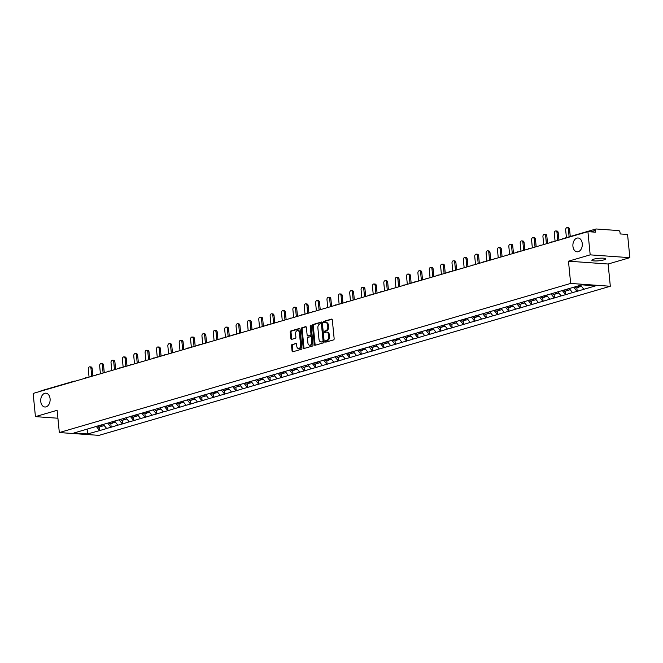 <?xml version="1.0" encoding="UTF-8"?>
<svg xmlns="http://www.w3.org/2000/svg" width="663" height="663" viewBox="0 0 663 663"><rect width="100%" height="100%" fill="white"/><g stroke="black" fill="none" stroke-linecap="round" stroke-linejoin="round"><path stroke-width="0.99" d="M50.081 398.736A6.928 4.699 -85.9 0 0 45.913 393.184A6.928 4.699 -85.9 0 0 40.758 401.455A6.928 4.699 -85.9 0 0 44.927 406.999A6.928 4.699 -85.9 0 0 50.081 398.736M582.263 243.545A6.928 4.699 -85.9 0 0 578.086 238A6.928 4.699 -85.9 0 0 572.931 246.263A6.928 4.699 -85.9 0 0 577.108 251.816A6.928 4.699 -85.9 0 0 582.263 243.545M325.367 341.536A0.746 0.506 -85.9 0 0 325.939 342.125L333.539 339.904A1.061 0.721 -85.9 0 0 334.152 338.66L332.312 319.939A1.061 0.721 -85.9 0 0 331.5 319.102L323.9 321.323A0.746 0.506 -85.9 0 0 324.041 322.773L325.027 322.491A3.398 2.304 -85.9 0 1 325.591 322.425A3.398 2.304 -85.9 0 1 327.638 325.152L327.795 326.71A3.398 2.304 -85.9 0 1 325.831 330.704L324.845 330.994A0.746 0.506 -85.9 0 0 324.986 332.453L325.972 332.163A3.398 2.304 -85.9 0 1 326.544 332.097A3.398 2.304 -85.9 0 1 328.591 334.823L328.74 336.381A3.398 2.304 -85.9 0 1 326.776 340.376L325.798 340.666A0.746 0.506 -85.9 0 0 325.367 341.536M326.544 332.097L327.331 332.155A3.398 2.304 -85.9 0 1 329.378 334.881L329.536 336.439A3.398 2.304 -85.9 0 1 327.572 340.434L326.586 340.724A0.746 0.506 -85.9 0 0 326.312 342.009M332.014 319.243L324.688 321.381A0.746 0.506 -85.9 0 0 324.414 322.666M325.591 322.425L326.387 322.483A3.398 2.304 -85.9 0 1 328.434 325.21L328.583 326.768A3.398 2.304 -85.9 0 1 326.627 330.762L325.641 331.052A0.746 0.506 -85.9 0 0 325.359 332.337M593.65 259.2A6.928 1.243 -5.6 0 1 601.175 258.164A6.928 1.243 -5.6 0 1 605.617 258.885A6.928 1.243 -5.6 0 1 603.802 259.921A6.928 1.243 -5.6 0 1 596.277 260.957A6.928 1.243 -5.6 0 1 591.835 260.236A6.928 1.243 -5.6 0 1 593.65 259.2M292.159 344.428A1.061 0.721 -85.9 0 0 291.546 345.68L292.06 350.926A1.061 0.721 -85.9 0 0 292.88 351.763L301.317 349.302A1.061 0.721 -85.9 0 0 301.93 348.05L300.099 329.329A1.061 0.721 -85.9 0 0 299.278 328.5L290.842 330.961A1.061 0.721 -85.9 0 0 290.228 332.213L290.85 338.553A1.061 0.721 -85.9 0 0 291.662 339.381L295.275 338.329A1.061 0.721 -85.9 0 0 295.889 337.086L295.582 333.937A2.843 1.923 -85.9 0 1 297.695 330.547A2.843 1.923 -85.9 0 1 299.411 332.826L300.612 345.15A2.843 1.923 -85.9 0 1 298.499 348.539A2.843 1.923 -85.9 0 1 296.792 346.26L296.585 344.205A1.061 0.721 -85.9 0 0 295.773 343.376L292.955 344.487A1.061 0.721 -85.9 0 0 292.342 345.738L292.855 350.984A1.061 0.721 -85.9 0 0 293.154 351.68M568.473 261.189L608.137 264.007L629.85 257.675L590.186 254.857L568.473 261.189L570.661 283.441L59.322 432.549L57.134 410.298L35.429 416.629L33.15 393.424L587.915 231.652L595.333 232.183L595.167 230.484L590.526 231.843M590.186 254.857L587.915 231.652M314.303 344.445A1.061 0.721 -85.9 0 0 315.124 345.274L323.561 342.812A1.061 0.721 -85.9 0 0 324.174 341.569L322.334 322.848A1.061 0.721 -85.9 0 0 321.522 322.011L313.085 324.472A1.061 0.721 -85.9 0 0 312.472 325.724L314.303 344.445L315.099 344.503A1.061 0.721 -85.9 0 0 315.397 345.191M312.439 346.061L304.002 348.514A1.061 0.721 -85.9 0 1 303.182 347.685L301.35 328.964A1.061 0.721 -85.9 0 1 301.963 327.721L305.568 326.668A1.061 0.721 -85.9 0 1 306.389 327.497L307.135 335.088A1.061 0.721 -85.9 0 0 307.947 335.917L310.35 335.221A1.061 0.721 -85.9 0 0 310.964 333.97L310.185 326.072A0.746 0.506 -85.9 0 1 311.187 325.773L313.052 344.81A1.061 0.721 -85.9 0 1 312.439 346.061M570.661 283.441L610.316 286.259L98.978 435.367L59.322 432.549M99.458 426.972L99.806 430.527L106.726 428.505L103.171 424.361M99.806 430.527L87.723 433.958L73.924 432.98L581.915 284.85L595.714 285.828L583.871 289.283L580.614 285.223M576.843 287.759L577.191 291.314L583.871 289.283M577.191 291.314L572.509 292.598L569.194 288.471M565.473 291.074L565.821 294.629L572.509 292.598M565.821 294.629L561.138 295.905L557.823 291.786M554.111 294.389L554.459 297.944L561.138 295.905M554.459 297.944L549.776 299.22L546.461 295.101M542.74 297.704L543.088 301.259L549.776 299.22M543.088 301.259L538.406 302.535L535.091 298.416M531.378 301.019L531.726 304.574L538.406 302.535M531.726 304.574L527.044 305.85L523.729 301.723M520.007 304.334L520.356 307.889L527.044 305.85M520.356 307.889L515.673 309.165L512.358 305.038M508.645 307.649L508.993 311.204L515.673 309.165M508.993 311.204L504.311 312.48L500.996 308.353M497.275 310.964L497.623 314.519L504.311 312.48M497.623 314.519L492.94 315.795L489.625 311.668M485.913 314.279L486.261 317.834L492.94 315.795M486.261 317.834L481.578 319.11L478.263 314.983M474.542 317.594L474.89 321.149L481.578 319.11M474.89 321.149L470.208 322.425L466.893 318.298M463.18 320.909L463.528 324.464L470.208 322.425M463.528 324.464L458.846 325.74L455.531 321.613M451.81 324.215L452.158 327.771L458.846 325.74M452.158 327.771L447.475 329.055L444.16 324.928M440.447 327.53L440.796 331.086L447.475 329.055M440.796 331.086L436.113 332.37L432.798 328.243M429.077 330.845L429.425 334.401L436.113 332.37M429.425 334.401L424.743 335.685L421.428 331.558M417.715 334.16L418.063 337.716L424.743 335.685M418.063 337.716L413.38 339L410.065 334.873M406.344 337.475L406.692 341.031L413.38 339M406.692 341.031L402.01 342.315L398.695 338.188M394.982 340.79L395.33 344.346L402.01 342.315M395.33 344.346L390.648 345.63L387.333 341.503M383.612 344.105L383.96 347.661L390.648 345.63M383.96 347.661L379.277 348.937L375.962 344.818M372.25 347.42L372.598 350.976L379.277 348.937M372.598 350.976L367.915 352.252L364.6 348.133M360.879 350.735L361.227 354.291L367.915 352.252M361.227 354.291L356.545 355.567L353.23 351.448M349.517 354.05L349.865 357.606L356.545 355.567M349.865 357.606L345.183 358.882L341.868 354.755M338.147 357.365L338.495 360.921L345.183 358.882M338.495 360.921L333.812 362.197L330.497 358.07M326.784 360.68L327.132 364.236L333.812 362.197M327.132 364.236L322.45 365.512L319.135 361.385M315.414 363.995L315.762 367.551L322.45 365.512M315.762 367.551L311.08 368.827L307.765 364.7M304.052 367.31L304.4 370.866L311.08 368.827M304.4 370.866L299.717 372.142L296.402 368.015M292.681 370.625L293.029 374.181L299.717 372.142M293.029 374.181L288.347 375.457L285.032 371.33M281.319 373.94L281.667 377.496L288.347 375.457M281.667 377.496L276.985 378.772L273.67 374.645M269.949 377.247L270.297 380.802L276.985 378.772M270.297 380.802L265.614 382.087L262.299 377.96M258.587 380.562L258.935 384.117L265.614 382.087M258.935 384.117L254.252 385.402L250.937 381.275M247.216 383.877L247.564 387.432L254.252 385.402M247.564 387.432L242.882 388.717L239.567 384.59M235.854 387.192L236.202 390.747L242.882 388.717M236.202 390.747L231.52 392.032L228.205 387.905M224.484 390.507L224.832 394.062L231.52 392.032M224.832 394.062L220.149 395.347L216.834 391.22M213.121 393.822L213.469 397.377L220.149 395.347M213.469 397.377L208.787 398.662L205.472 394.535M201.751 397.137L202.099 400.692L208.787 398.662M202.099 400.692L197.417 401.969L194.102 397.85M190.389 400.452L190.737 404.007L197.417 401.969M190.737 404.007L186.054 405.284L182.739 401.165M179.018 403.767L179.366 407.322L186.054 405.284M179.366 407.322L174.684 408.599L171.369 404.48M167.656 407.082L168.004 410.637L174.684 408.599M168.004 410.637L163.322 411.914L160.007 407.786M156.286 410.397L156.634 413.952L163.322 411.914M156.634 413.952L151.951 415.229L148.636 411.101M144.924 413.712L145.272 417.267L151.951 415.229M145.272 417.267L140.589 418.544L137.274 414.416M133.553 417.027L133.901 420.582L140.589 418.544M133.901 420.582L129.219 421.859L125.904 417.731M122.191 420.342L122.539 423.897L129.219 421.859M122.539 423.897L117.857 425.174L114.542 421.046M110.82 423.657L111.169 427.212L117.857 425.174M111.169 427.212L106.486 428.489M110.936 427.196L107.671 423.135M122.299 423.881L119.042 419.82M133.669 420.566L130.404 416.505M145.031 417.251L141.774 413.19M156.402 413.936L153.136 409.875M167.764 410.621L164.507 406.568M179.134 407.306L175.869 403.253M190.496 403.991L187.239 399.938M201.867 400.676L198.602 396.623M213.229 397.361L209.972 393.308M224.6 394.046L221.334 389.993M235.962 390.731L232.705 386.678M247.332 387.416L244.067 383.363M258.694 384.101L255.437 380.048M270.065 380.786L266.799 376.733M281.427 377.479L278.17 373.418M292.797 374.164L289.532 370.103M304.16 370.849L300.903 366.788M315.53 367.534L312.265 363.473M326.892 364.219L323.635 360.158M338.263 360.904L334.997 356.843M349.625 357.589L346.368 353.536M360.995 354.274L357.73 350.221M372.357 350.959L369.1 346.906M383.728 347.644L380.463 343.591M395.09 344.329L391.833 340.276M406.46 341.014L403.195 336.961M417.823 337.699L414.566 333.646M429.193 334.384L425.928 330.331M440.555 331.069L437.298 327.016M451.926 327.754L448.66 323.701M463.288 324.447L460.031 320.386M474.658 321.132L471.393 317.071M486.02 317.817L482.763 313.756M497.391 314.502L494.126 310.441M508.753 311.187L505.496 307.126M520.124 307.872L516.858 303.811M531.486 304.557L528.229 300.505M542.856 301.242L539.591 297.19M554.218 297.927L550.961 293.875M565.589 294.612L562.323 290.56M576.951 291.297L573.694 287.245M629.85 257.675L627.571 234.47L620.162 233.948L619.996 232.249A1.624 1.16 73.7 0 0 618.645 230.575L596.194 228.984A1.624 1.16 73.7 0 0 595.896 229.008A1.624 1.16 73.7 0 0 595.167 230.484M35.429 416.629L57.913 418.229M40.576 391.261A1.624 1.16 -106.3 0 1 41.139 390.78L74.14 381.159A1.624 1.16 -106.3 0 1 74.438 381.126A1.624 1.102 94.1 0 1 74.712 381.101A1.624 1.102 94.1 0 1 75.052 381.208M608.137 264.007L610.316 286.259M99.566 430.511L96.309 426.45M87.723 433.958L87.102 429.052M322.036 322.152L313.872 324.53A1.061 0.721 -85.9 0 0 313.259 325.782L315.099 344.503M322.632 341.586A0.746 0.506 -85.9 0 0 323.063 340.716L321.447 324.282A0.746 0.506 -85.9 0 0 320.875 323.701L319.839 324A3.398 2.304 -85.9 0 0 317.875 327.994L318.978 339.232A3.398 2.304 -85.9 0 0 321.025 341.951A3.398 2.304 -85.9 0 0 321.596 341.893L323.42 341.644A0.746 0.506 -85.9 0 0 323.851 340.774L323.063 340.716M321.124 323.718L321.671 323.759A0.746 0.506 -85.9 0 1 322.243 324.34L323.851 340.774M321.025 341.951L321.82 342.009A3.398 2.304 -85.9 0 0 322.384 341.942L321.596 341.893M323.42 341.644L322.384 341.942M306.091 326.801L302.751 327.779A1.061 0.721 -85.9 0 0 302.137 329.022L303.977 347.744A1.061 0.721 -85.9 0 0 304.276 348.44M308.394 335.95A1.061 0.721 -85.9 0 0 308.743 335.975L311.138 335.279A1.061 0.721 -85.9 0 0 311.751 334.028L310.98 326.121L310.185 326.072M311.113 325.492A0.746 0.506 -85.9 0 0 310.98 326.121M307.905 342.97A2.843 1.923 -85.9 0 0 309.621 345.241A2.843 1.923 -85.9 0 0 311.734 341.851L311.303 337.508A1.061 0.721 -85.9 0 0 310.491 336.68L308.096 337.376A1.061 0.721 -85.9 0 0 307.483 338.627L307.905 342.97M309.621 345.241L310.408 345.299A2.843 1.923 -85.9 0 0 312.522 341.909L311.734 341.851M311.279 336.738A1.061 0.721 -85.9 0 1 312.099 337.566L312.522 341.909M296.286 343.517L292.955 344.487M298.499 348.539L299.295 348.597A2.843 1.923 -85.9 0 0 301.408 345.199L300.612 345.15M297.695 330.547L298.491 330.605A2.843 1.923 -85.9 0 1 300.198 332.876L301.408 345.199M299.792 328.641L291.629 331.019A1.061 0.721 -85.9 0 0 291.016 332.262L291.645 338.611A1.061 0.721 -85.9 0 0 291.944 339.307M569.558 229.323L568.373 229.241A2.006 1.359 -85.9 0 0 567.163 227.633L568.357 227.716A2.006 1.359 94.1 0 1 569.558 229.323L570.263 236.492M567.163 227.633A2.006 1.359 -85.9 0 0 565.672 230.02L566.417 237.611M578.857 285.736L579.744 286.913L581.55 286.391M575.103 286.83L575.99 288.007L578.799 287.187L577.904 286.018M579.371 286.424L578.799 287.187M568.373 229.241L569.111 236.824M558.196 232.638L557.003 232.547A2.006 1.359 -85.9 0 0 555.793 230.948L556.986 231.031A2.006 1.359 94.1 0 1 558.196 232.638L558.926 240.105M555.793 230.948A2.006 1.359 -85.9 0 0 554.309 233.335L555.08 241.224M567.437 288.985L568.373 290.228L570.18 289.698M563.683 290.079L564.627 291.322L567.429 290.502L566.484 289.259M568.009 289.739L567.429 290.502M557.003 232.547L557.774 240.445M546.826 235.953L545.641 235.862A2.006 1.359 -85.9 0 0 544.431 234.263L545.624 234.346A2.006 1.359 94.1 0 1 546.826 235.953L547.555 243.42M544.431 234.263A2.006 1.359 -85.9 0 0 542.939 236.65L543.718 244.539M556.066 292.3L557.011 293.543L558.818 293.013M552.312 293.394L553.257 294.637L556.066 293.817L555.122 292.574M556.638 293.054L556.066 293.817M545.641 235.862L546.411 243.76M535.464 239.268L534.27 239.177A2.006 1.359 -85.9 0 0 533.06 237.578L534.254 237.661A2.006 1.359 94.1 0 1 535.464 239.268L536.193 246.735M533.06 237.578A2.006 1.359 -85.9 0 0 531.577 239.965L532.348 247.854M544.704 295.607L545.641 296.858L547.447 296.328M540.95 296.701L541.895 297.952L544.696 297.132L543.751 295.889M545.276 296.369L544.696 297.132M534.27 239.177L535.041 247.067M524.093 242.575L522.908 242.492A2.006 1.359 -85.9 0 0 521.698 240.893L522.892 240.976A2.006 1.359 94.1 0 1 524.093 242.575L524.823 250.05M521.698 240.893A2.006 1.359 -85.9 0 0 520.206 243.28L520.985 251.169M533.334 298.922L534.279 300.173L536.085 299.643M529.58 300.016L530.524 301.267L533.334 300.447L532.389 299.204M533.906 299.684L533.334 300.447M522.908 242.492L523.679 250.382M512.731 245.89L511.538 245.807A2.006 1.359 -85.9 0 0 510.328 244.208L511.521 244.291A2.006 1.359 94.1 0 1 512.731 245.89L513.46 253.365M510.328 244.208A2.006 1.359 -85.9 0 0 508.844 246.595L509.615 254.484M521.972 302.237L522.908 303.488L524.715 302.958M518.217 303.331L519.162 304.582L521.963 303.762L521.019 302.519M522.543 302.991L521.963 303.762M511.538 245.807L512.308 253.697M501.361 249.205L500.175 249.122A2.006 1.359 -85.9 0 0 498.966 247.523L500.159 247.606A2.006 1.359 94.1 0 1 501.361 249.205L502.09 256.68M498.966 247.523A2.006 1.359 -85.9 0 0 497.474 249.91L498.253 257.799M510.601 305.552L511.546 306.803L513.353 306.273M506.847 306.646L507.792 307.897L510.601 307.077L509.656 305.834M511.173 306.306L510.601 307.077M500.175 249.122L500.946 257.012M489.998 252.52L488.805 252.437A2.006 1.359 -85.9 0 0 487.595 250.838L488.788 250.921A2.006 1.359 94.1 0 1 489.998 252.52L490.728 259.995M487.595 250.838A2.006 1.359 -85.9 0 0 486.112 253.225L486.882 261.114M499.239 308.867L500.175 310.118L501.982 309.588M495.485 309.961L496.43 311.212L499.231 310.392L498.286 309.149M499.811 309.621L499.231 310.392M488.805 252.437L489.576 260.327M478.628 255.835L477.443 255.752A2.006 1.359 -85.9 0 0 476.233 254.144L477.426 254.236A2.006 1.359 94.1 0 1 478.628 255.835L479.357 263.31M476.233 254.144A2.006 1.359 -85.9 0 0 474.741 256.54L475.52 264.429M487.869 312.182L488.813 313.433L490.62 312.903M484.114 313.276L485.059 314.527L487.869 313.707L486.924 312.455M488.44 312.936L487.869 313.707M477.443 255.752L478.214 263.642M467.266 259.15L466.072 259.067A2.006 1.359 -85.9 0 0 464.862 257.459L466.056 257.551A2.006 1.359 94.1 0 1 467.266 259.15L467.995 266.625M464.862 257.459A2.006 1.359 -85.9 0 0 463.379 259.855L464.15 267.744M476.506 315.497L477.443 316.74L479.25 316.218M472.752 316.591L473.697 317.842L476.498 317.022L475.553 315.77M477.078 316.251L476.498 317.022M466.072 259.067L466.843 266.957M455.895 262.465L454.71 262.382A2.006 1.359 -85.9 0 0 453.5 260.774L454.694 260.866A2.006 1.359 94.1 0 1 455.895 262.465L456.625 269.94M453.5 260.774A2.006 1.359 -85.9 0 0 452.009 263.17L452.788 271.059M465.136 318.812L466.081 320.055L467.887 319.533M461.382 319.906L462.326 321.149L465.136 320.337L464.191 319.085M465.708 319.566L465.136 320.337M454.71 262.382L455.481 270.272M444.533 265.78L443.34 265.697A2.006 1.359 -85.9 0 0 442.13 264.089L443.323 264.181A2.006 1.359 94.1 0 1 444.533 265.78L445.263 273.255M442.13 264.089A2.006 1.359 -85.9 0 0 440.646 266.485L441.417 274.374M453.774 322.127L454.71 323.37L456.517 322.848M450.02 323.221L450.964 324.464L453.765 323.652L452.821 322.4M454.346 322.881L453.765 323.652M443.34 265.697L444.111 273.587M433.163 269.095L431.978 269.012A2.006 1.359 -85.9 0 0 430.768 267.404L431.961 267.487A2.006 1.359 94.1 0 1 433.163 269.095L433.892 276.57M430.768 267.404A2.006 1.359 -85.9 0 0 429.276 269.8L430.055 277.689M442.403 325.442L443.348 326.685L445.155 326.163M438.649 326.536L439.594 327.779L442.403 326.967L441.459 325.715M442.975 326.196L442.403 326.967M431.978 269.012L432.748 276.902M421.801 272.41L420.607 272.327A2.006 1.359 -85.9 0 0 419.397 270.719L420.591 270.802A2.006 1.359 94.1 0 1 421.801 272.41L422.53 279.877M419.397 270.719A2.006 1.359 -85.9 0 0 417.914 273.115L418.684 281.004M431.041 328.757L431.978 330L433.784 329.478M427.287 329.851L428.232 331.094L431.033 330.282L430.088 329.03M431.613 329.511L431.033 330.282M420.607 272.327L421.378 280.217M410.43 275.725L409.237 275.642A2.006 1.359 -85.9 0 0 408.035 274.034L409.228 274.117A2.006 1.359 94.1 0 1 410.43 275.725L411.159 283.192M408.035 274.034A2.006 1.359 -85.9 0 0 406.543 276.421L407.322 284.319M419.671 332.072L420.615 333.315L422.422 332.793M415.916 333.166L416.861 334.409L419.671 333.588L418.726 332.345M420.243 332.826L419.671 333.588M409.237 275.642L410.016 283.532M399.068 279.04L397.875 278.957A2.006 1.359 -85.9 0 0 396.665 277.349L397.858 277.432A2.006 1.359 94.1 0 1 399.068 279.04L399.797 286.507M396.665 277.349A2.006 1.359 -85.9 0 0 395.181 279.736L395.952 287.634M408.309 335.387L409.245 336.63L411.052 336.108M404.554 336.481L405.499 337.724L408.3 336.903L407.355 335.66M408.88 336.141L408.3 336.903M397.875 278.957L398.645 286.847M387.698 282.355L386.504 282.272A2.006 1.359 -85.9 0 0 385.302 280.664L386.496 280.747A2.006 1.359 94.1 0 1 387.698 282.355L388.427 289.822M385.302 280.664A2.006 1.359 -85.9 0 0 383.811 283.051L384.59 290.949M396.938 338.702L397.883 339.945L399.69 339.423M393.184 339.796L394.129 341.039L396.938 340.218L395.993 338.975M397.51 339.456L396.938 340.218M386.504 282.272L387.283 290.162M376.335 285.67L375.142 285.579A2.006 1.359 -85.9 0 0 373.932 283.979L375.125 284.062A2.006 1.359 94.1 0 1 376.335 285.67L377.065 293.137M373.932 283.979A2.006 1.359 -85.9 0 0 372.449 286.366L373.219 294.256M385.576 342.017L386.512 343.26L388.319 342.73M381.822 343.111L382.766 344.354L385.568 343.533L384.623 342.29M386.148 342.771L385.568 343.533M375.142 285.579L375.913 293.477M364.965 288.985L363.772 288.894A2.006 1.359 -85.9 0 0 362.57 287.294L363.763 287.377A2.006 1.359 94.1 0 1 364.965 288.985L365.694 296.452M362.57 287.294A2.006 1.359 -85.9 0 0 361.078 289.681L361.857 297.571M374.205 345.332L375.15 346.575L376.957 346.045M370.451 346.426L371.396 347.669L374.205 346.848L373.261 345.605M374.777 346.086L374.205 346.848M363.772 288.894L364.551 296.792M353.603 292.3L352.409 292.209A2.006 1.359 -85.9 0 0 351.199 290.609L352.393 290.692A2.006 1.359 94.1 0 1 353.603 292.3L354.332 299.767M351.199 290.609A2.006 1.359 -85.9 0 0 349.716 292.996L350.487 300.886M362.843 348.639L363.78 349.89L365.586 349.36M359.089 349.733L360.034 350.984L362.835 350.163L361.89 348.92M363.415 349.401L362.835 350.163M352.409 292.209L353.18 300.099M342.232 295.607L341.039 295.524A2.006 1.359 -85.9 0 0 339.837 293.924L341.031 294.007A2.006 1.359 94.1 0 1 342.232 295.607L342.962 303.082M339.837 293.924A2.006 1.359 -85.9 0 0 338.345 296.311L339.125 304.201M351.473 351.954L352.418 353.205L354.224 352.675M347.719 353.048L348.663 354.299L351.473 353.478L350.528 352.235M352.045 352.716L351.473 353.478M341.039 295.524L341.818 303.414M330.87 298.922L329.677 298.839A2.006 1.359 -85.9 0 0 328.467 297.239L329.66 297.322A2.006 1.359 94.1 0 1 330.87 298.922L331.599 306.397M328.467 297.239A2.006 1.359 -85.9 0 0 326.983 299.626L327.754 307.516M340.111 355.269L341.047 356.52L342.854 355.99M336.356 356.363L337.301 357.614L340.102 356.793L339.158 355.55M340.683 356.023L340.102 356.793M329.677 298.839L330.447 306.729M319.5 302.237L318.306 302.154A2.006 1.359 -85.9 0 0 317.105 300.554L318.298 300.637A2.006 1.359 94.1 0 1 319.5 302.237L320.229 309.712M317.105 300.554A2.006 1.359 -85.9 0 0 315.613 302.941L316.392 310.831M328.74 358.584L329.685 359.835L331.492 359.305M324.986 359.678L325.931 360.929L328.74 360.108L327.795 358.865M329.312 359.338L328.74 360.108M318.306 302.154L319.085 310.044M308.138 305.552L306.944 305.469A2.006 1.359 -85.9 0 0 305.734 303.869L306.928 303.952A2.006 1.359 94.1 0 1 308.138 305.552L308.867 313.027M305.734 303.869A2.006 1.359 -85.9 0 0 304.251 306.256L305.021 314.146M317.378 361.899L318.315 363.15L320.121 362.62M313.624 362.993L314.569 364.244L317.37 363.423L316.425 362.18M317.95 362.653L317.37 363.423M306.944 305.469L307.715 313.359M296.767 308.867L295.574 308.784A2.006 1.359 -85.9 0 0 294.372 307.176L295.565 307.267A2.006 1.359 94.1 0 1 296.767 308.867L297.496 316.342M294.372 307.176A2.006 1.359 -85.9 0 0 292.88 309.571L293.659 317.461M306.008 365.214L306.952 366.465L308.759 365.935M302.253 366.308L303.198 367.559L306.008 366.738L305.063 365.487M306.579 365.968L306.008 366.738M295.574 308.784L296.353 316.674M285.405 312.182L284.212 312.099A2.006 1.359 -85.9 0 0 283.002 310.491L284.195 310.582A2.006 1.359 94.1 0 1 285.405 312.182L286.134 319.657M283.002 310.491A2.006 1.359 -85.9 0 0 281.518 312.886L282.289 320.776M294.645 368.529L295.582 369.772L297.389 369.25M290.891 369.623L291.836 370.866L294.637 370.053L293.692 368.802M295.217 369.283L294.637 370.053M284.212 312.099L284.982 319.989M274.034 315.497L272.841 315.414A2.006 1.359 -85.9 0 0 271.639 313.806L272.833 313.897A2.006 1.359 94.1 0 1 274.034 315.497L274.764 322.972M271.639 313.806A2.006 1.359 -85.9 0 0 270.148 316.201L270.927 324.091M283.275 371.844L284.22 373.087L286.026 372.565M279.521 372.938L280.466 374.181L283.275 373.368L282.33 372.117M283.847 372.598L283.275 373.368M272.841 315.414L273.62 323.304M262.672 318.812L261.479 318.729A2.006 1.359 -85.9 0 0 260.269 317.121L261.462 317.212A2.006 1.359 94.1 0 1 262.672 318.812L263.402 326.287M260.269 317.121A2.006 1.359 -85.9 0 0 258.785 319.516L259.556 327.406M271.913 375.159L272.849 376.402L274.656 375.88M268.159 376.252L269.103 377.496L271.905 376.683L270.96 375.432M272.485 375.913L271.905 376.683M261.479 318.729L262.25 326.619M251.302 322.127L250.108 322.044A2.006 1.359 -85.9 0 0 248.907 320.436L250.1 320.519A2.006 1.359 94.1 0 1 251.302 322.127L252.031 329.602M248.907 320.436A2.006 1.359 -85.9 0 0 247.415 322.831L248.194 330.721M260.542 378.474L261.487 379.717L263.294 379.195M256.788 379.567L257.733 380.811L260.542 379.998L259.598 378.747M261.114 379.228L260.542 379.998M250.108 322.044L250.887 329.934M239.94 325.442L238.746 325.359A2.006 1.359 -85.9 0 0 237.536 323.751L238.73 323.834A2.006 1.359 94.1 0 1 239.94 325.442L240.669 332.909M237.536 323.751A2.006 1.359 -85.9 0 0 236.053 326.146L236.824 334.036M249.18 381.789L250.117 383.032L251.923 382.51M245.426 382.882L246.371 384.126L249.172 383.313L248.227 382.062M249.752 382.543L249.172 383.313M238.746 325.359L239.517 333.249M228.569 328.757L227.376 328.674A2.006 1.359 -85.9 0 0 226.174 327.066L227.368 327.149A2.006 1.359 94.1 0 1 228.569 328.757L229.299 336.224M226.174 327.066A2.006 1.359 -85.9 0 0 224.682 329.453L225.461 337.351M237.81 385.104L238.755 386.347L240.561 385.825M234.056 386.197L235 387.441L237.81 386.62L236.865 385.377M238.382 385.858L237.81 386.62M227.376 328.674L228.155 336.564M217.207 332.072L216.014 331.989A2.006 1.359 -85.9 0 0 214.804 330.381L215.997 330.464A2.006 1.359 94.1 0 1 217.207 332.072L217.936 339.539M214.804 330.381A2.006 1.359 -85.9 0 0 213.32 332.768L214.091 340.666M226.448 388.419L227.384 389.662L229.191 389.14M222.693 389.512L223.638 390.756L226.439 389.935L225.495 388.692M227.019 389.173L226.439 389.935M216.014 331.989L216.784 339.879M205.837 335.387L204.643 335.296A2.006 1.359 -85.9 0 0 203.442 333.696L204.635 333.779A2.006 1.359 94.1 0 1 205.837 335.387L206.566 342.854M203.442 333.696A2.006 1.359 -85.9 0 0 201.95 336.083L202.729 343.981M215.077 391.734L216.022 392.977L217.829 392.455M211.323 392.827L212.268 394.071L215.077 393.25L214.132 392.007M215.649 392.488L215.077 393.25M204.643 335.296L205.422 343.194M194.474 338.702L193.281 338.611A2.006 1.359 -85.9 0 0 192.071 337.011L193.264 337.094A2.006 1.359 94.1 0 1 194.474 338.702L195.204 346.169M192.071 337.011A2.006 1.359 -85.9 0 0 190.588 339.398L191.358 347.288M203.715 395.049L204.652 396.292L206.458 395.761M199.961 396.142L200.906 397.386L203.707 396.565L202.762 395.322M204.287 395.803L203.707 396.565M193.281 338.611L194.052 346.509M183.104 342.017L181.911 341.926A2.006 1.359 -85.9 0 0 180.709 340.326L181.902 340.409A2.006 1.359 94.1 0 1 183.104 342.017L183.833 349.484M180.709 340.326A2.006 1.359 -85.9 0 0 179.217 342.713L179.996 350.603M192.345 398.364L193.289 399.607L195.096 399.076M188.59 399.457L189.535 400.701L192.345 399.88L191.4 398.637M192.916 399.118L192.345 399.88M181.911 341.926L182.69 349.824M171.742 345.332L170.548 345.241A2.006 1.359 -85.9 0 0 169.338 343.641L170.532 343.724A2.006 1.359 94.1 0 1 171.742 345.332L172.471 352.799M169.338 343.641A2.006 1.359 -85.9 0 0 167.855 346.028L168.626 353.918M180.982 401.67L181.919 402.922L183.726 402.391M177.228 402.764L178.173 404.016L180.974 403.195L180.029 401.952M181.554 402.433L180.974 403.195M170.548 345.241L171.319 353.13M160.371 348.639L159.178 348.556A2.006 1.359 -85.9 0 0 157.976 346.956L159.17 347.039A2.006 1.359 94.1 0 1 160.371 348.639L161.101 356.114M157.976 346.956A2.006 1.359 -85.9 0 0 156.485 349.343L157.264 357.233M169.612 404.985L170.557 406.237L172.363 405.706M165.858 406.079L166.803 407.331L169.612 406.51L168.667 405.267M170.184 405.748L169.612 406.51M159.178 348.556L159.957 356.445M149.009 351.954L147.816 351.871A2.006 1.359 -85.9 0 0 146.606 350.271L147.799 350.354A2.006 1.359 94.1 0 1 149.009 351.954L149.739 359.429M146.606 350.271A2.006 1.359 -85.9 0 0 145.122 352.658L145.893 360.548M158.25 408.3L159.186 409.552L160.993 409.021M154.496 409.394L155.44 410.646L158.242 409.825L157.297 408.582M158.822 409.054L158.242 409.825M147.816 351.871L148.587 359.76M137.639 355.269L136.445 355.186A2.006 1.359 -85.9 0 0 135.244 353.586L136.437 353.669A2.006 1.359 94.1 0 1 137.639 355.269L138.368 362.744M135.244 353.586A2.006 1.359 -85.9 0 0 133.752 355.973L134.531 363.863M146.879 411.615L147.824 412.867L149.631 412.336M143.125 412.709L144.07 413.961L146.879 413.14L145.935 411.897M147.451 412.369L146.879 413.14M136.445 355.186L137.224 363.075M126.277 358.584L125.083 358.501A2.006 1.359 -85.9 0 0 123.873 356.901L125.067 356.984A2.006 1.359 94.1 0 1 126.277 358.584L127.006 366.059M123.873 356.901A2.006 1.359 -85.9 0 0 122.39 359.288L123.161 367.178M135.517 414.93L136.454 416.182L138.26 415.651M131.763 416.024L132.708 417.276L135.509 416.455L134.564 415.212M136.089 415.684L135.509 416.455M125.083 358.501L125.854 366.39M114.906 361.899L113.713 361.816A2.006 1.359 -85.9 0 0 112.511 360.208L113.704 360.299A2.006 1.359 94.1 0 1 114.906 361.899L115.635 369.374M112.511 360.208A2.006 1.359 -85.9 0 0 111.019 362.603L111.798 370.493M124.147 418.245L125.092 419.497L126.898 418.966M120.393 419.339L121.337 420.591L124.147 419.77L123.202 418.519M124.719 418.999L124.147 419.77M113.713 361.816L114.492 369.705M103.544 365.214L102.351 365.131A2.006 1.359 -85.9 0 0 101.141 363.523L102.334 363.614A2.006 1.359 94.1 0 1 103.544 365.214L104.273 372.689M101.141 363.523A2.006 1.359 -85.9 0 0 99.657 365.918L100.428 373.808M112.785 421.56L113.721 422.803L115.528 422.281M109.03 422.654L109.975 423.897L112.776 423.085L111.832 421.834M113.356 422.314L112.776 423.085M102.351 365.131L103.121 373.02M92.174 368.529L90.98 368.446A2.006 1.359 -85.9 0 0 89.778 366.838L90.972 366.929A2.006 1.359 94.1 0 1 92.174 368.529L92.903 376.004M89.778 366.838A2.006 1.359 -85.9 0 0 88.287 369.233L89.066 377.123M101.414 424.875L102.359 426.118L104.166 425.596M97.66 425.969L98.605 427.212L101.414 426.4L100.469 425.149M101.986 425.629L101.414 426.4M90.98 368.446L91.759 376.335M563.194 238.605A1.624 1.16 73.7 0 0 562.895 238.639A1.624 1.16 73.7 0 0 562.332 239.111M73.585 381.639A1.624 1.16 -106.3 0 1 74.14 381.159A1.624 1.624 0 0 1 74.712 381.101L75.284 381.142M551.823 241.92A1.624 1.102 94.1 0 1 552.097 241.887A1.624 1.102 94.1 0 1 552.436 241.995M540.461 245.235A1.624 1.102 94.1 0 1 540.735 245.202A1.624 1.102 94.1 0 1 541.074 245.31M529.091 248.55A1.624 1.102 94.1 0 1 529.364 248.517A1.624 1.102 94.1 0 1 529.704 248.625M517.728 251.865A1.624 1.102 94.1 0 1 518.002 251.832A1.624 1.102 94.1 0 1 518.342 251.94M506.358 255.18A1.624 1.102 94.1 0 1 506.631 255.147A1.624 1.102 94.1 0 1 506.971 255.255M494.996 258.495A1.624 1.102 94.1 0 1 495.261 258.462A1.624 1.102 94.1 0 1 495.609 258.57M483.625 261.81A1.624 1.102 94.1 0 1 483.899 261.777A1.624 1.102 94.1 0 1 484.239 261.885M472.263 265.125A1.624 1.102 94.1 0 1 472.528 265.092A1.624 1.102 94.1 0 1 472.876 265.2M460.893 268.44A1.624 1.102 94.1 0 1 461.166 268.407A1.624 1.102 94.1 0 1 461.506 268.515M449.531 271.747A1.624 1.102 94.1 0 1 449.796 271.722A1.624 1.102 94.1 0 1 450.144 271.83M438.16 275.062A1.624 1.102 94.1 0 1 438.434 275.037A1.624 1.102 94.1 0 1 438.773 275.145M426.798 278.377A1.624 1.102 94.1 0 1 427.063 278.352A1.624 1.102 94.1 0 1 427.411 278.46M415.428 281.692A1.624 1.102 94.1 0 1 415.701 281.667A1.624 1.102 94.1 0 1 416.041 281.775M404.065 285.007A1.624 1.102 94.1 0 1 404.331 284.982A1.624 1.102 94.1 0 1 404.679 285.09M392.695 288.322A1.624 1.102 94.1 0 1 392.968 288.297A1.624 1.102 94.1 0 1 393.308 288.405M381.333 291.637A1.624 1.102 94.1 0 1 381.598 291.604A1.624 1.102 94.1 0 1 381.946 291.72M369.962 294.952A1.624 1.102 94.1 0 1 370.236 294.919A1.624 1.102 94.1 0 1 370.576 295.027M358.6 298.267A1.624 1.102 94.1 0 1 358.865 298.234A1.624 1.102 94.1 0 1 359.213 298.342M347.23 301.582A1.624 1.102 94.1 0 1 347.503 301.549A1.624 1.102 94.1 0 1 347.843 301.657M335.868 304.897A1.624 1.102 94.1 0 1 336.133 304.864A1.624 1.102 94.1 0 1 336.481 304.972M324.497 308.212A1.624 1.102 94.1 0 1 324.771 308.179A1.624 1.102 94.1 0 1 325.11 308.287M313.135 311.527A1.624 1.102 94.1 0 1 313.4 311.494A1.624 1.102 94.1 0 1 313.748 311.602M301.764 314.842A1.624 1.102 94.1 0 1 302.038 314.809A1.624 1.102 94.1 0 1 302.378 314.917M290.402 318.157A1.624 1.102 94.1 0 1 290.667 318.124A1.624 1.102 94.1 0 1 291.016 318.232M279.032 321.472A1.624 1.102 94.1 0 1 279.305 321.439A1.624 1.102 94.1 0 1 279.645 321.547M267.67 324.779A1.624 1.102 94.1 0 1 267.935 324.754A1.624 1.102 94.1 0 1 268.283 324.862M256.299 328.094A1.624 1.102 94.1 0 1 256.573 328.069A1.624 1.102 94.1 0 1 256.913 328.177M244.937 331.409A1.624 1.102 94.1 0 1 245.202 331.384A1.624 1.102 94.1 0 1 245.55 331.492M233.567 334.724A1.624 1.102 94.1 0 1 233.84 334.699A1.624 1.102 94.1 0 1 234.18 334.807M222.204 338.039A1.624 1.102 94.1 0 1 222.47 338.014A1.624 1.102 94.1 0 1 222.818 338.122M210.834 341.354A1.624 1.102 94.1 0 1 211.107 341.329A1.624 1.102 94.1 0 1 211.447 341.437M199.472 344.669A1.624 1.102 94.1 0 1 199.737 344.636A1.624 1.102 94.1 0 1 200.085 344.752M188.101 347.984A1.624 1.102 94.1 0 1 188.375 347.951A1.624 1.102 94.1 0 1 188.715 348.058M176.739 351.299A1.624 1.102 94.1 0 1 177.004 351.266A1.624 1.102 94.1 0 1 177.352 351.373M165.369 354.614A1.624 1.102 94.1 0 1 165.642 354.581A1.624 1.102 94.1 0 1 165.982 354.688M154.007 357.929A1.624 1.102 94.1 0 1 154.272 357.896A1.624 1.102 94.1 0 1 154.62 358.003M142.636 361.244A1.624 1.102 94.1 0 1 142.91 361.211A1.624 1.102 94.1 0 1 143.249 361.318M131.274 364.559A1.624 1.102 94.1 0 1 131.539 364.526A1.624 1.102 94.1 0 1 131.887 364.633M119.904 367.874A1.624 1.102 94.1 0 1 120.177 367.841A1.624 1.102 94.1 0 1 120.517 367.948M108.541 371.189A1.624 1.102 94.1 0 1 108.807 371.156A1.624 1.102 94.1 0 1 109.155 371.263M97.171 374.504A1.624 1.102 94.1 0 1 97.444 374.471A1.624 1.102 94.1 0 1 97.784 374.578M85.809 377.811A1.624 1.102 94.1 0 1 86.074 377.786A1.624 1.102 94.1 0 1 86.422 377.893M327.572 340.434L326.776 340.376M329.536 336.439L328.74 336.381M329.378 334.881L328.591 334.823M325.641 331.052L324.845 330.994M326.627 330.762L325.831 330.704M328.583 326.768L327.795 326.71M328.434 325.21L327.638 325.152M324.688 321.381L323.9 321.323M326.586 340.724L325.798 340.666M313.259 325.782L312.472 325.724M313.872 324.53L313.085 324.472M322.243 324.34L321.447 324.282M303.977 347.744L303.182 347.685M302.137 329.022L301.35 328.964M302.751 327.779L301.963 327.721M308.743 335.975L307.947 335.917M311.138 335.279L310.35 335.221M311.751 334.028L310.964 333.97M312.099 337.566L311.303 337.508M300.198 332.876L299.411 332.826M291.645 338.611L290.85 338.553M291.016 332.262L290.228 332.213M291.629 331.019L290.842 330.961M292.855 350.984L292.06 350.926M292.342 345.738L291.546 345.68M595.896 229.008L562.895 238.639A1.624 1.624 0 0 0 562.075 239.186M552.669 241.929L552.097 241.887A1.624 1.624 0 0 0 550.704 242.501M541.306 245.244L540.735 245.202A1.624 1.624 0 0 0 539.342 245.816M529.936 248.559L529.364 248.517A1.624 1.624 0 0 0 527.972 249.131M518.574 251.874L518.002 251.832A1.624 1.624 0 0 0 516.61 252.446M507.203 255.189L506.631 255.147A1.624 1.624 0 0 0 505.239 255.761M495.841 258.504L495.261 258.462A1.624 1.624 0 0 0 493.877 259.076M484.471 261.819L483.899 261.777A1.624 1.624 0 0 0 482.507 262.391M473.109 265.134L472.528 265.092A1.624 1.624 0 0 0 471.144 265.706M461.738 268.449L461.166 268.407A1.624 1.624 0 0 0 459.774 269.021M450.376 271.764L449.796 271.722A1.624 1.624 0 0 0 448.412 272.336M439.005 275.079L438.434 275.037A1.624 1.624 0 0 0 437.041 275.651M427.643 278.394L427.063 278.352A1.624 1.624 0 0 0 425.679 278.966M416.273 281.709L415.701 281.667A1.624 1.624 0 0 0 414.309 282.281M404.911 285.024L404.331 284.982A1.624 1.624 0 0 0 402.947 285.596M393.54 288.33L392.968 288.297A1.624 1.624 0 0 0 391.576 288.902M382.178 291.645L381.598 291.604A1.624 1.624 0 0 0 380.214 292.217M370.808 294.96L370.236 294.919A1.624 1.624 0 0 0 368.843 295.532M359.445 298.275L358.865 298.234A1.624 1.624 0 0 0 357.481 298.847M348.075 301.59L347.503 301.549A1.624 1.624 0 0 0 346.111 302.162M336.713 304.905L336.133 304.864A1.624 1.624 0 0 0 334.749 305.477M325.342 308.22L324.771 308.179A1.624 1.624 0 0 0 323.378 308.792M313.972 311.535L313.4 311.494A1.624 1.624 0 0 0 312.016 312.107M302.61 314.85L302.038 314.809A1.624 1.624 0 0 0 300.646 315.422M291.239 318.165L290.667 318.124A1.624 1.624 0 0 0 289.283 318.737M279.877 321.48L279.305 321.439A1.624 1.624 0 0 0 277.913 322.052M268.507 324.795L267.935 324.754A1.624 1.624 0 0 0 266.551 325.367M257.145 328.11L256.573 328.069A1.624 1.624 0 0 0 255.18 328.682M245.774 331.425L245.202 331.384A1.624 1.624 0 0 0 243.818 331.997M234.412 334.74L233.84 334.699A1.624 1.624 0 0 0 232.448 335.312M223.041 338.055L222.47 338.014A1.624 1.624 0 0 0 221.086 338.619M211.679 341.362L211.107 341.329A1.624 1.624 0 0 0 209.715 341.934M200.309 344.677L199.737 344.636A1.624 1.624 0 0 0 198.353 345.249M188.947 347.992L188.375 347.951A1.624 1.624 0 0 0 186.983 348.564M177.576 351.307L177.004 351.266A1.624 1.624 0 0 0 175.62 351.879M166.214 354.622L165.642 354.581A1.624 1.624 0 0 0 164.25 355.194M154.844 357.937L154.272 357.896A1.624 1.624 0 0 0 152.888 358.509M143.481 361.252L142.91 361.211A1.624 1.624 0 0 0 141.517 361.824M132.111 364.567L131.539 364.526A1.624 1.624 0 0 0 130.155 365.139M120.749 367.882L120.177 367.841A1.624 1.624 0 0 0 118.785 368.454M109.378 371.197L108.807 371.156A1.624 1.624 0 0 0 107.423 371.769M98.016 374.512L97.444 374.471A1.624 1.624 0 0 0 96.052 375.084M86.646 377.827L86.074 377.786A1.624 1.624 0 0 0 84.69 378.399M321.795 323.743L321 323.685M308.568 335.992L307.773 335.942M311.461 336.713L310.665 336.655"/></g></svg>
